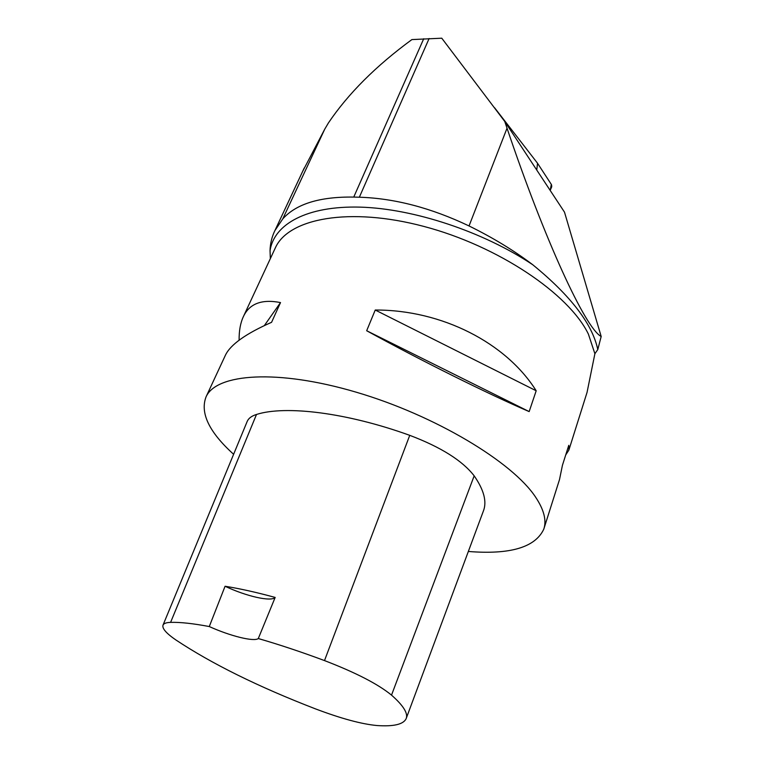 <?xml version="1.0" encoding="UTF-8"?>
<svg xmlns="http://www.w3.org/2000/svg" width="764" height="764" viewBox="0 0 764 764"><rect width="100%" height="100%" fill="white"/><g stroke="black" fill="none" stroke-linecap="round" stroke-linejoin="round"><path stroke-width="1.15" d="M536.748 170.028L537.541 163.257L494.556 107.714M550.854 183.685L551.321 184.401L550.185 190.437L551.78 186.617M504.765 121.486L564.491 212.144L601.182 336.475C585.367 328.405 544.589 239.648 507.029 128.19L504.765 121.486L441.773 38.2L411.882 39.585C375.983 65.885 348.155 93.685 328.386 122.985L324.719 129.202L282.776 218.896L274.849 230.661C271.831 236.945 270.227 243.611 270.036 250.659L270.351 258.624M225.17 355.766L225.504 355.031C230.604 344.516 245.96 333.601 271.573 322.312L280.512 302.573C261.928 298.944 249.58 303.556 243.468 316.42L275.422 247.708C288.611 218.408 349.31 206.614 423.81 226.411C498.271 245.998 568.97 293.863 588.395 334.107L594.889 353.732L597.792 349.559C592.377 324.012 570.698 295.744 532.766 264.755C514.029 250.554 492.79 237.623 469.039 225.953C431.077 207.875 394.51 198.296 359.347 197.217L353.742 197.074C319.839 196.606 296.193 203.883 282.776 218.896M601.182 336.475L597.792 349.559M594.889 353.732L587.038 392.448L568.96 449.795M302.563 171.566L324.719 129.202M275.164 597.429C256.503 592.329 239.81 588.614 225.074 586.255C246.142 596.273 271.258 602.013 275.164 597.429L258.299 638.542C279.385 644.644 301.455 651.988 324.499 660.583C355.785 672.616 378.123 684.133 391.521 695.125C403.497 705.688 408.348 713.586 406.095 718.79C403.268 724.415 393.594 726.659 377.072 725.542C361.639 724.129 341.059 718.561 315.322 708.82C258.28 686.769 211.771 663.801 175.806 639.907C166.218 633.308 161.958 628.38 163.018 625.124L247.192 421.432C248.539 418.28 251.642 415.96 256.503 414.46C285.354 405.187 346.732 412.55 409.743 435.337C440.952 447.16 462.43 460.663 474.177 475.848C484.042 490.096 487.088 501.891 483.306 511.24L406.267 718.332M163.018 625.124C163.763 623.434 166.294 622.517 170.601 622.374C180.132 622.087 193.025 623.481 209.279 626.547L225.074 586.255M258.299 638.542C254.049 641.999 230.107 636.02 209.279 626.547M233.612 454.284C209.078 432.08 199.901 412.923 206.07 396.822C216.365 373.529 277.437 368.888 356.282 392.209C435.06 415.358 512.443 461.972 535.574 497.097C543.987 509.731 546.728 520.418 543.777 529.165C535.278 547.387 510.142 554.826 468.342 551.465M243.468 316.42C240.45 322.79 238.998 330.726 239.113 340.209M565.713 454.962L568.865 450.091L568.769 445.336L562.447 465.238L559.496 479.611L543.93 528.678M536.185 390.767C506.236 342.96 441.984 309.821 375.239 310.022L366.672 330.736C421.518 360.875 488.683 394.214 529.165 411.595L536.185 390.767L375.239 310.022M366.672 330.736L529.165 411.595M264.373 325.55L280.512 302.573M551.427 184.63L551.723 185.585M429.12 38.506L359.347 197.217M423.714 38.754L353.742 197.074M507.029 128.19L469.039 225.953M532.766 264.755C483.345 231.712 413.744 208.658 360.35 207.13C306.841 205.631 274.009 224.167 270.036 250.659M391.521 695.125L474.177 475.848M170.601 622.374L256.503 414.46M324.499 660.583L409.743 435.337M537.942 163.888L551.321 184.401M206.07 396.822L225.504 355.031M304.225 168.032L275.193 229.964"/></g></svg>
